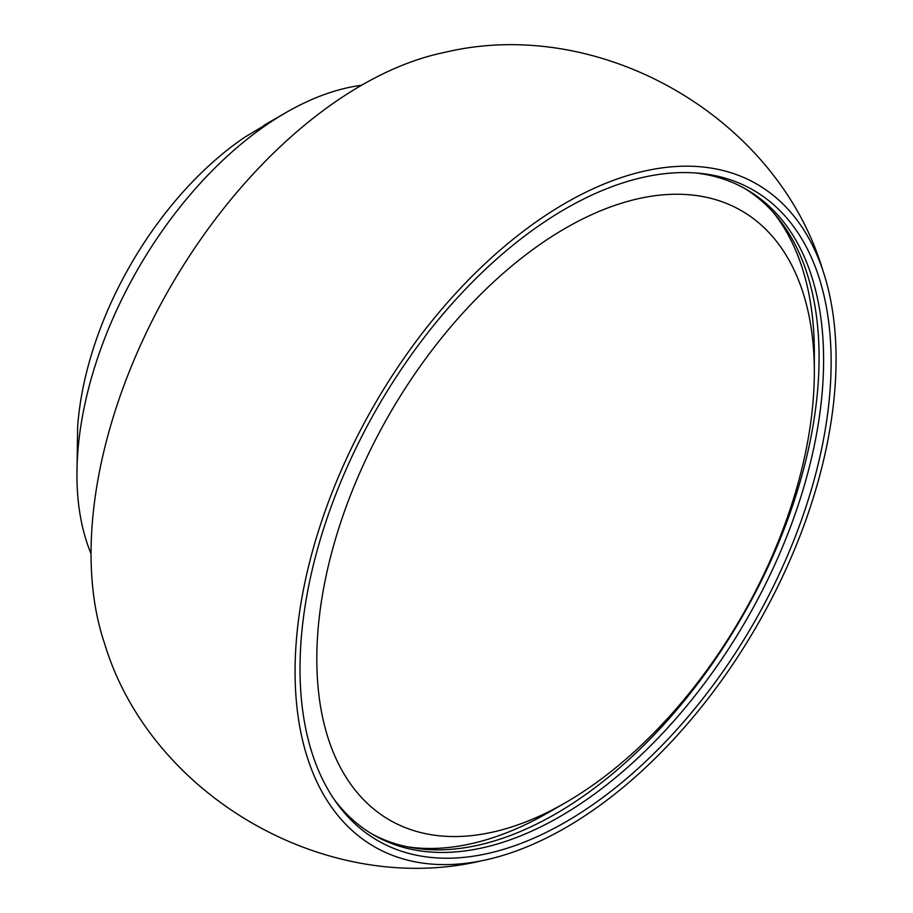 <?xml version="1.0" encoding="UTF-8"?>
<svg xmlns="http://www.w3.org/2000/svg" width="913" height="913" viewBox="0 0 913 913"><rect width="100%" height="100%" fill="white"/><g stroke="black" fill="none" stroke-linecap="round" stroke-linejoin="round"><path stroke-width="1.37" d="M548.85 812.285A375.448 216.769 -60 0 1 548.85 812.296L565.569 802.63A351.802 203.108 -60 0 1 565.569 802.641A351.802 203.108 -60 0 1 316.811 659.015A351.802 203.108 -60 0 1 565.569 228.147A351.802 203.108 -60 0 1 814.328 371.774A351.802 203.108 -60 0 1 565.569 802.63L548.85 812.296A375.448 216.769 -60 0 1 407.312 846.808M773.448 212.626A375.448 216.769 -60 0 1 814.328 352.464A375.448 216.769 -60 0 1 814.191 362.358M482.224 860.662C326.671 897.867 149.766 795.702 104.219 642.421A382.547 220.866 -60 0 1 91.049 553.78A382.547 220.866 -60 0 1 444.893 52.338C600.423 15.133 777.351 117.275 822.91 270.579A382.547 220.866 -60 0 1 836.068 359.22A382.547 220.866 -60 0 1 482.224 860.662A382.547 220.866 -60 0 1 295.07 671.569A382.547 220.866 -60 0 1 523.377 231.229A382.547 220.866 -60 0 1 822.91 270.579M744.141 188.146A372.721 215.194 -60 0 1 798.407 487.542A372.721 215.194 -60 0 1 555.538 813.928A372.721 215.194 -60 0 1 371.454 833.66M695.409 172.945A372.721 215.194 -60 0 1 746.412 189.425A372.721 215.194 -60 0 1 803.543 488.09A372.721 215.194 -60 0 1 560.057 816.53A372.721 215.194 -60 0 1 373.702 834.996A372.721 215.194 -60 0 1 333.918 799.069M565.569 208.757A375.551 216.826 -60 0 1 698.696 173.208A375.551 216.826 -60 0 1 822.031 446.914A375.551 216.826 -60 0 1 565.569 822.031A375.551 216.826 -60 0 1 335.79 801.774A375.551 216.826 -60 0 1 335.493 495.108A375.551 216.826 -60 0 1 565.569 208.757M76.932 474.646L77.662 426.337A260.148 150.2 -60 0 1 244.49 137.384L285.963 112.596A295.618 170.674 120 0 0 76.932 474.646A295.618 170.674 120 0 0 91.049 553.712M361.491 85.297A295.618 170.674 120 0 0 285.963 112.596L264.028 125.264M814.328 371.774L814.328 352.464"/></g></svg>
